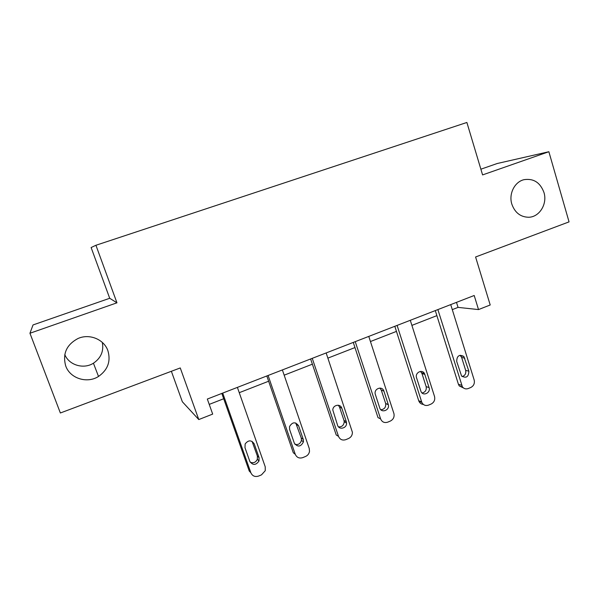 <?xml version="1.0" encoding="UTF-8"?>
<svg xmlns="http://www.w3.org/2000/svg" width="599" height="599" viewBox="0 0 599 599"><rect width="100%" height="100%" fill="white"/><g stroke="black" fill="none" stroke-linecap="round" stroke-linejoin="round"><path stroke-width="0.9" d="M102.302 342.403C103.949 351.104 100.991 358.037 93.437 363.211C83.635 369.523 68.967 365.18 64.782 354.548M107.887 350.662C110.965 361.257 107.842 369.853 98.513 376.457C87.155 383.854 70.061 378.508 65.718 365.959C62.408 353.784 66.526 344.627 78.065 338.48C89.506 333.336 104.024 339.371 107.887 350.662M543.952 192.466C547.621 203.93 539.385 217.242 528.528 217.257C520.441 217.003 514.87 212.623 511.831 204.117C508.551 193.874 514.653 181.737 524.08 179.663C533.597 178.255 540.223 182.523 543.952 192.466M116.955 302.817L109.707 298.28L33.027 324.943L29.95 333.254L116.955 302.817L95.93 245.268L466.883 122.466L482.584 174.915L548.871 151.727L497.245 163.505L480.87 169.203M548.871 151.727L569.05 221.877L475.591 256.986L490.207 304.981L478.519 309.578L474.198 295.494L207.329 399.054L212.682 414.096L198.778 419.562L180.262 367.943L60.364 412.988L29.95 333.254M171.366 371.283L182.351 401.764L198.778 419.562M109.707 298.28L91.123 247.529L95.93 245.268M452.29 309.631L458.048 307.384L478.519 309.578M209.231 404.392L223.697 398.754M239.248 392.689L268.637 381.234M284.173 375.176L312.379 364.177M327.885 358.127L354.967 347.57M370.452 341.535L396.456 331.397M411.902 325.377L436.881 315.636M456.49 302.368L458.048 307.384M450.725 304.606L474.161 379.983C474.872 383.375 473.757 385.876 470.821 387.471L468.306 388.519C465.97 389.343 464 388.803 462.413 386.887L437.876 309.593M435.301 310.589L458.415 384.273L461.567 385.217M468.867 371.185C468.62 376.966 466.179 378.553 461.544 375.962L456.708 361.459C456.835 355.858 459.216 354.181 463.836 356.435L468.867 371.185L465.663 370.354C466.224 373.551 465.049 375.618 462.121 376.561M460.114 355.229L461.634 357.431L465.663 370.354M463.454 387.942L459.253 385.936L458.415 384.273M410.285 320.3L434.522 396.448C435.263 399.885 434.125 402.416 431.108 404.048L428.532 405.126C425.582 406.07 423.351 405.171 421.838 402.423L397.1 325.414M394.816 326.298L418.723 400.738L421.606 401.817M429.071 387.575C430.966 392.742 423.149 396.628 421.007 391.566L416.56 377.804C414.703 372.765 422.168 368.819 424.519 373.574L429.071 387.575L426.144 386.61C426.698 390.106 425.335 392.225 422.048 392.959M420.505 371.41L421.973 373.551L426.144 386.61M423.358 404.422C421.352 404.25 419.884 403.224 418.956 401.337L418.723 400.738M368.774 336.406L393.94 413.617C394.546 416.994 393.356 419.472 390.368 421.052L387.718 422.16C384.393 423.171 382.02 422.07 380.597 418.858L355.237 341.655M353.275 342.418L378.006 417.623L380.597 418.858M388.234 404.4L388.317 404.692C389.986 410.24 381.323 413.505 379.729 407.904L375.206 394C373.888 388.466 382.372 385.651 383.892 391.102L388.234 404.4L385.674 403.576C386.011 407.298 384.408 409.349 380.859 409.738M379.931 388.062L381.278 390.091L385.591 403.284M326.156 352.946L352.414 432.306C352.392 435.188 351.104 437.263 348.543 438.513L345.825 439.651C342.411 440.692 339.97 439.591 338.495 436.349L312.251 358.337M310.626 358.973L336.211 434.956L338.495 436.349M346.312 421.666L346.559 423.104C346.926 428.36 339.012 430.292 337.574 425.268L332.804 409.993C332.827 404.864 340.464 403.389 341.819 408.233L346.312 421.666L343.968 420.401L344.215 421.823C343.804 425.357 341.902 427.042 338.51 426.87M338.353 405.238L339.513 407.073L343.968 420.401M282.376 369.927L309.249 448.501L309.511 451.361C309.077 453.743 307.774 455.435 305.602 456.445L302.809 457.606C299.298 458.684 296.79 457.584 295.27 454.312L268.09 375.476M266.817 375.97L293.308 452.754L295.27 454.312M303.266 439.404L303.446 441.86C300.75 446.959 297.703 447.371 294.296 443.095L289.609 429.49L289.512 426.615C292.402 421.876 295.442 421.606 298.616 425.822L303.266 439.404L301.245 437.974L301.424 440.415C300.376 443.754 298.22 445.072 294.963 444.361M295.749 422.976L301.245 437.974M237.391 387.388L265.222 466.793L265.267 470.694L261.493 474.857L258.626 476.055C255.017 477.163 252.434 476.07 250.861 472.761L222.716 393.086M221.817 393.431L249.236 471.031L250.861 472.761M259.053 457.614L259.03 460.923C255.945 465.363 252.875 465.52 249.828 461.41L244.984 447.663L245.148 443.964C248.375 439.883 251.4 439.861 254.238 443.896L259.053 457.614L257.368 456.019L257.345 459.298C255.728 462.495 253.34 463.454 250.18 462.166M252.059 441.351L257.368 456.019M464.817 358.157L461.634 357.431M424.878 374.42L421.973 373.551M383.892 391.102L381.278 390.091M341.819 408.233L339.513 407.073M298.616 425.822L296.632 424.504M254.238 443.896L252.591 442.406M98.513 376.457L93.437 363.211M459.253 385.936L462.413 386.887M463.836 356.435L460.661 355.724M418.956 401.337L421.838 402.423M424.519 373.574L421.614 372.72M388.317 404.692L385.674 403.576M346.559 423.104L344.215 421.823M303.446 441.86L301.424 440.415M259.03 460.923L257.345 459.298"/></g></svg>
